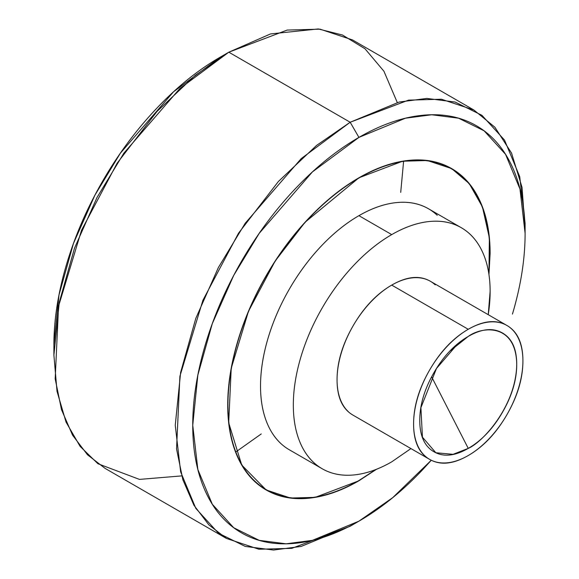 <?xml version="1.0" encoding="UTF-8"?>
<svg xmlns="http://www.w3.org/2000/svg" width="579" height="579" viewBox="0 0 579 579"><rect width="100%" height="100%" fill="white"/><g stroke="black" fill="none" stroke-linecap="round" stroke-linejoin="round"><path stroke-width="0.87" d="M410.938 448.58L391.722 461.839A139.148 80.336 -60 0 1 313.427 462.237A139.148 80.336 -60 0 1 303.555 348.674A139.148 80.336 -60 0 1 391.722 234.604L358.922 215.67A139.148 80.336 120 0 0 270.762 329.74A139.148 80.336 120 0 0 280.634 443.304M435.22 284.875A77.304 44.634 120 0 0 391.722 285.1L468.252 329.285A77.304 44.634 -60 0 1 511.749 329.06A77.304 44.634 -60 0 1 517.228 392.149A77.304 44.634 -60 0 1 468.252 455.528C453.154 464.242 440.272 465.516 429.596 459.357C418.921 453.191 413.587 441.393 413.587 423.966C413.587 406.53 418.921 388.574 429.596 370.09C440.272 351.598 453.154 337.998 468.252 329.285C483.342 320.571 496.232 319.29 506.9 325.456C517.575 331.615 522.917 343.412 522.917 360.847C522.917 378.275 517.575 396.231 506.9 414.723C496.232 433.208 483.342 446.807 468.252 455.528A77.304 44.634 -60 0 1 424.754 455.745A77.304 44.634 -60 0 1 419.268 392.656A77.304 44.634 -60 0 1 468.252 329.285L391.722 285.1A77.304 44.634 120 0 0 342.739 348.471A77.304 44.634 120 0 0 348.225 411.568M468.252 336.428C482.43 325.991 516.07 323.364 516.729 364.415C516.07 406.234 482.43 442.443 468.252 448.385L431.637 376.857L468.252 448.385L453.046 454.341L435.835 452.742L422.446 437.181L420.904 407.696L436.479 368.468L457.815 343.76L468.252 336.428L450.317 350.751L468.252 336.428C454.862 344.158 443.434 356.215 433.968 372.615C424.501 389.008 419.768 404.938 419.768 420.39C419.768 435.849 424.501 446.315 433.968 451.779C443.434 457.244 454.862 456.114 468.252 448.385C481.634 440.655 493.062 428.59 502.529 412.197C511.995 395.797 516.729 379.875 516.729 364.415C516.729 348.956 511.995 338.498 502.529 333.026C493.062 327.562 481.634 328.698 468.252 336.428M488.951 274.526L490.116 253.544C490.116 233.453 486.787 216.054 480.129 201.333C473.47 186.619 463.989 175.712 451.692 168.605C439.389 161.505 425.203 158.747 409.129 160.34C393.054 161.932 376.321 167.751 358.922 177.796L402.651 161.208L427.36 160.528L451.692 168.605L469.258 183.623L482.445 206.92L489.371 237.882L488.944 274.453M376.451 469.301L358.922 480.773L376.516 469.272M375.757 469.569L358.922 480.519A185.222 106.941 -60 0 1 254.709 481.055A185.222 106.941 -60 0 1 241.566 329.885A185.222 106.941 -60 0 1 358.922 178.05A185.222 106.941 -60 0 1 463.135 177.514M512.451 314.079C520.883 285.7 525.102 258.791 525.102 233.344L519.985 189.058L505.554 154.332L484.124 130.825L458.626 118.21L431.746 114.758L405.452 118.21L358.922 137.397C380.96 124.673 402.159 117.305 422.518 115.286C442.877 113.274 460.848 116.763 476.43 125.759C492.012 134.755 504.019 148.571 512.451 167.215C520.883 185.852 525.102 207.897 525.102 233.344L525.102 223.241L519.718 176.631L504.519 140.075L481.967 115.337L455.13 102.049L426.832 98.423L399.155 102.049L350.179 122.249L358.922 137.397C336.884 150.12 315.685 167.23 295.326 188.718C274.967 210.213 256.996 234.452 241.414 261.44C225.839 288.429 213.825 316.112 205.393 344.491C196.961 372.869 192.742 399.778 192.742 425.225C192.742 450.672 196.961 472.717 205.393 491.354C213.825 509.998 225.839 523.814 241.414 532.81C256.996 541.806 274.967 545.295 295.326 543.283C315.685 541.264 336.884 533.896 358.922 521.172L392.728 497.643L431.275 460.254L422.518 469.851C402.159 491.339 380.96 508.449 358.922 521.172L350.179 526.224L358.922 521.172L312.392 540.359L286.106 543.811L259.218 540.359L233.721 527.744L212.298 504.237L197.859 469.511L192.742 425.225L197.859 375.04L212.298 323.639L233.721 275.401L259.218 233.344L312.392 171.934L358.922 137.397L350.179 122.249L301.196 158.61L245.221 223.241L218.384 267.512L195.832 318.291L180.634 372.398L175.256 425.225L180.634 471.842L195.832 508.398L218.384 533.136L245.221 546.417L273.527 550.05L301.196 546.417L350.179 526.224L291.867 548.335L258.922 549.239L226.49 538.47L208.831 524.835L193.922 505.25L182.855 479.738L176.537 448.906L179.91 376.256L202.896 300.298L238.476 233.279L278.361 181.517L316.575 145.416L350.179 122.249L228.821 52.19L220.078 57.241L173.548 91.779L120.367 153.182L94.876 195.239L73.446 243.477L59.015 294.877L53.898 345.062L53.898 355.166L59.282 302.339L74.481 248.232L97.033 197.453L123.87 153.182L179.845 88.544L228.821 52.19L220.078 57.234C198.04 69.958 176.841 87.067 156.482 108.555C136.123 130.051 118.152 154.289 102.57 181.278C86.988 208.266 74.98 235.95 66.549 264.328C58.117 292.706 53.898 319.622 53.898 345.062M181.719 475.895L139.474 479.405L97.916 463.721L80.097 446.366L66.049 422.113L57.017 391.332L53.898 355.166M397.281 102.512L383.928 71.239L365.002 48.781L342.486 35.015L318.276 28.95L270.509 33.937L228.821 52.19L350.179 122.249L408.484 100.138L441.43 99.226L473.868 109.996L352.51 39.937L320.078 29.167L287.133 30.072L228.821 52.19L195.217 75.35L157.01 111.457L117.124 163.22L81.538 230.232L58.551 306.197L55.179 378.84L61.504 409.679L72.57 435.184L87.48 454.768L105.132 468.411L226.49 538.47M358.922 177.796C341.523 187.842 324.79 201.347 308.716 218.312C292.641 235.277 278.456 254.42 266.159 275.727C253.855 297.034 244.374 318.884 237.716 341.292C231.057 363.692 227.728 384.941 227.728 405.025C227.728 425.116 231.057 442.522 237.716 457.236C244.374 471.95 253.855 482.857 266.159 489.964C278.456 497.064 292.641 499.822 308.716 498.229C324.79 496.637 341.523 490.818 358.922 480.773L315.193 497.361L290.484 498.041L266.159 489.964L241.732 465.046L228.691 422.786L231.224 368.302L248.463 311.328L275.148 261.071L305.061 222.249L358.922 177.796M473.868 109.996L494.871 127.199L511.539 153.088L522.026 187.321L525.044 228.35M403.606 161.324L400.711 192.38M261.252 433.932L235.805 451.967M255.867 482.531L256.548 482.756M256.012 482.285L255.339 482.054M391.722 234.604C404.772 227.069 417.321 222.705 429.372 221.511C441.43 220.317 452.069 222.387 461.297 227.713C470.524 233.04 477.632 241.219 482.625 252.256C487.619 263.293 490.116 276.349 490.116 291.411L488.242 314.679A139.148 80.336 -60 0 0 470.01 234.198A139.148 80.336 -60 0 0 391.722 234.604C378.673 242.138 366.123 252.263 354.066 264.994C342.015 277.717 331.369 292.069 322.148 308.05C312.921 324.03 305.806 340.423 300.819 357.221C295.826 374.027 293.329 389.964 293.329 405.025C293.329 420.093 295.826 433.15 300.819 444.18C305.806 455.217 312.921 463.403 322.148 468.729L289.348 449.796C280.12 444.469 273.013 436.284 268.019 425.247C263.025 414.209 260.528 401.16 260.528 386.092C260.528 371.023 263.025 355.093 268.019 338.288C273.013 321.49 280.12 305.097 289.348 289.116C298.576 273.136 309.215 258.784 321.265 246.053C333.323 233.33 345.873 223.204 358.922 215.67L391.722 234.604M391.722 461.839C378.673 469.374 366.123 473.738 354.066 474.925C342.015 476.119 331.369 474.056 322.148 468.729M506.9 325.456L430.371 281.271C419.703 275.112 406.813 276.386 391.722 285.1C376.625 293.814 363.742 307.413 353.067 325.905C342.392 344.389 337.058 362.353 337.058 379.781C337.058 397.208 342.392 409.006 353.067 415.172L429.596 459.357M437.217 215.265A139.148 80.336 120 0 0 358.922 215.67C371.971 208.136 384.521 203.772 396.579 202.578C408.629 201.383 419.276 203.446 428.496 208.773L461.297 227.713M358.922 480.519C341.552 490.551 324.848 496.355 308.802 497.947C292.757 499.539 278.593 496.782 266.311 489.696C254.029 482.604 244.562 471.711 237.918 457.019C231.274 442.327 227.945 424.957 227.945 404.902C227.945 384.847 231.274 363.634 237.918 341.27C244.562 318.906 254.029 297.085 266.311 275.814C278.593 254.543 292.757 235.436 308.802 218.5C324.848 201.557 341.552 188.074 358.922 178.05C376.292 168.019 392.996 162.214 409.042 160.622C425.087 159.037 439.251 161.787 451.533 168.873C463.815 175.965 473.282 186.858 479.926 201.55C486.577 216.242 489.899 233.612 489.899 253.667L488.828 273.722M260.955 486.606L266.311 489.696M446.185 165.782L451.533 168.873M420.904 407.696L421.671 403.23M457.815 343.76L454.334 346.655"/></g></svg>

